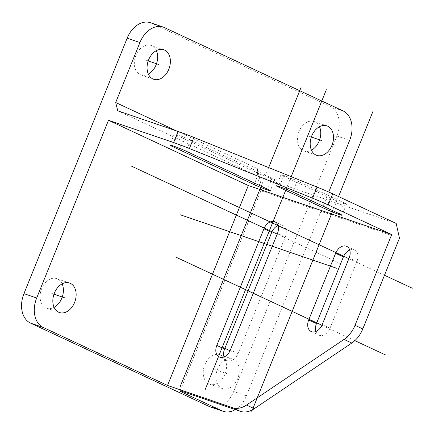 <?xml version="1.0" encoding="UTF-8"?>
<svg xmlns="http://www.w3.org/2000/svg" width="434" height="434" viewBox="0 0 434 434"><rect width="100%" height="100%" fill="white"/><g stroke="black" fill="none" stroke-linecap="round" stroke-linejoin="round"><path stroke-width="0.33" stroke-dasharray="2.17 1.63" d="M235.288 409.587A23.995 17.094 108.9 0 0 246.425 395.857L233.682 391.495A23.995 17.094 -71.1 0 1 210.381 406.951M233.682 391.495L336.898 136.026A23.995 17.094 -71.1 0 0 330.339 106.563L151.678 23.214A23.995 17.094 -71.1 0 0 150.468 22.725M156.37 50.599A15.597 11.11 108.9 0 0 151.819 45.716A15.597 11.11 108.9 0 0 151.032 45.402A15.597 11.11 108.9 0 0 135.668 56.002A15.597 11.11 108.9 0 0 140.149 74.599A15.597 11.11 108.9 0 0 140.936 74.914A15.597 11.11 108.9 0 0 148.341 74.073M220.7 355.077A15.597 11.11 108.9 0 0 219.908 354.762A15.597 11.11 108.9 0 0 204.55 365.363A15.597 11.11 108.9 0 0 209.031 383.96A15.597 11.11 108.9 0 0 209.817 384.274A15.597 11.11 108.9 0 0 225.175 373.674A15.597 11.11 108.9 0 0 220.7 355.077M319.489 126.706A15.597 11.11 108.9 0 0 314.938 121.824A15.597 11.11 108.9 0 0 314.151 121.504A15.597 11.11 108.9 0 0 298.793 132.104A15.597 11.11 108.9 0 0 303.274 150.701A15.597 11.11 108.9 0 0 304.06 151.021A15.597 11.11 108.9 0 0 311.466 150.18M62.127 283.852A15.597 11.11 108.9 0 0 57.576 278.975A15.597 11.11 108.9 0 0 56.789 278.655A15.597 11.11 108.9 0 0 41.431 289.256A15.597 11.11 108.9 0 0 45.906 307.852A15.597 11.11 108.9 0 0 46.698 308.173A15.597 11.11 108.9 0 0 54.104 307.332M246.425 395.857L328.771 192.04M180.175 390.741L261.865 188.557L257.427 168.647L176.551 130.916M233.443 359.439A15.597 11.11 108.9 0 0 232.657 359.119A15.597 11.11 108.9 0 0 217.298 369.719A15.597 11.11 108.9 0 0 221.774 388.316A15.597 11.11 108.9 0 0 222.561 388.631A15.597 11.11 108.9 0 0 237.924 378.03A15.597 11.11 108.9 0 0 233.443 359.439M180.088 390.714L260.867 190.781L257.584 176.047L117.766 110.816M257.427 168.647L257.584 176.047L396.188 223.439M283.662 176.253L330.269 197.996A10.199 0.548 -158 0 0 340.506 202.255A10.199 0.548 -158 0 0 346.495 204.132A10.199 0.548 -158 0 0 343.809 202.629L297.203 180.886A10.199 0.548 -158 0 0 286.961 176.622A10.199 0.548 -158 0 0 280.977 174.75A10.199 0.548 -158 0 0 283.662 176.253L279.463 186.636M177.018 135.43L258.577 173.481A10.199 0.548 -158 0 0 268.82 177.745A10.199 0.548 -158 0 0 274.803 179.616A10.199 0.548 -158 0 0 272.118 178.114L190.559 140.063A10.199 0.548 -158 0 0 180.316 135.799A10.199 0.548 -158 0 0 174.332 133.927A10.199 0.548 -158 0 0 177.018 135.43L172.819 145.813M261.865 188.557L260.867 190.781L399.464 238.174M349.723 250.038A10.199 7.134 115 0 1 354.469 249.995A10.199 7.134 115 0 1 356.927 261.556L330.003 328.196A10.199 7.134 115 0 1 318.919 335.124A10.199 7.134 115 0 1 315.903 331.457M278.031 225.523A10.199 7.134 115 0 1 282.778 225.485A10.199 7.134 115 0 1 285.241 237.04L277.472 233.416M219.268 356.97L227.036 360.594A10.199 7.134 115 0 0 238.12 353.667L285.241 237.04M227.036 360.594A10.199 7.134 115 0 1 224.015 356.927M51.744 293.411L53.973 294.176M145.987 60.158L148.216 60.923M214.863 369.518L227.611 373.875M309.106 136.265L311.335 137.025M291.198 176.671L286.147 189.17M338.558 196.553L332.84 210.707M183.788 137.746L179.502 148.347M268.668 167.584L261.149 186.197L268.668 167.584M348.876 258.637L384.486 275.254M321.93 325.272L354.838 340.63M277.185 234.127L340.609 263.715M230.047 350.743L231.349 351.35M258.577 173.481L254.666 183.17M272.118 178.114L267.632 189.219M190.559 140.063L186.072 151.168M330.269 197.996L326.352 207.685M297.203 180.886L292.717 191.991M343.809 202.629L339.323 213.734M238.12 353.667L230.351 350.043M330.003 328.196L322.234 324.572M356.927 261.556L349.164 257.926M349.641 140.383L336.898 136.026M343.082 110.925L330.339 106.563M164.426 27.57L151.678 23.214M56.789 278.655L69.532 283.017M46.698 308.173L59.442 312.529M151.032 45.402L163.775 49.758M140.936 74.914L153.685 79.276M219.908 354.762L232.657 359.119M209.817 384.274L222.561 388.631M314.151 121.504L326.894 125.865M304.06 151.021L316.804 155.377M274.803 179.616L270.317 190.727M174.332 133.927L169.846 145.032M280.977 174.75L276.491 185.855M346.495 204.132L342.008 215.237M275.01 221.861L282.778 225.485M311.151 331.5L318.919 335.124M346.701 246.371L354.469 249.995"/><path stroke-width="0.65" d="M43.259 327.469L167.54 385.452L248.319 185.519L108.5 120.289L36.695 298.006A23.995 17.094 108.9 0 0 43.259 327.469L30.51 323.113A23.995 17.094 -71.1 0 1 23.951 293.65L127.167 38.181A23.995 17.094 -71.1 0 1 150.468 22.725L163.211 27.082A23.995 17.094 108.9 0 0 139.916 42.537L115.683 102.516L176.551 130.916M30.51 323.113L209.172 406.463A23.995 17.094 -71.1 0 0 210.381 406.951L223.125 411.313A23.995 17.094 108.9 0 0 235.288 409.587M148.341 74.073A15.597 11.11 108.9 0 0 156.37 50.599M311.466 150.18A15.597 11.11 108.9 0 0 319.489 126.706M54.104 307.332A15.597 11.11 108.9 0 0 62.127 283.852M70.324 283.331A15.597 11.11 108.9 0 0 69.532 283.017A15.597 11.11 108.9 0 0 54.174 293.617A15.597 11.11 108.9 0 0 58.655 312.209A15.597 11.11 108.9 0 0 59.442 312.529A15.597 11.11 108.9 0 0 74.8 301.928A15.597 11.11 108.9 0 0 70.324 283.331M328.771 192.04L349.641 140.383A23.995 17.094 108.9 0 0 343.082 110.925L164.426 27.57A23.995 17.094 108.9 0 0 163.211 27.082M180.175 390.741L179.969 391.251L221.915 410.824A23.995 17.094 108.9 0 0 223.125 411.313M164.562 50.078A15.597 11.11 108.9 0 0 163.775 49.758A15.597 11.11 108.9 0 0 148.417 60.359A15.597 11.11 108.9 0 0 152.893 78.955A15.597 11.11 108.9 0 0 153.685 79.276A15.597 11.11 108.9 0 0 169.043 68.67A15.597 11.11 108.9 0 0 164.562 50.078M327.686 126.18A15.597 11.11 108.9 0 0 326.894 125.865A15.597 11.11 108.9 0 0 311.536 136.466A15.597 11.11 108.9 0 0 316.017 155.063A15.597 11.11 108.9 0 0 316.804 155.377A15.597 11.11 108.9 0 0 332.162 144.777A15.597 11.11 108.9 0 0 327.686 126.18M108.5 120.289L173.589 142.547L178.081 131.437A23.995 1.286 22 0 1 193.895 137.415L317.059 187.108A23.995 1.286 22 0 1 332.71 193.824L328.223 204.935A23.995 1.286 -158 0 0 312.572 198.213L189.408 148.52A23.995 1.286 -158 0 0 173.589 142.547M178.081 131.437L117.766 110.816L115.683 102.516M328.223 204.935L391.701 234.55L355.028 325.316L362.797 328.939L399.464 238.174L396.188 223.439L332.71 193.824M254.091 184.591L172.531 146.54A10.199 0.548 -158 0 1 169.846 145.032A10.199 0.548 -158 0 1 175.83 146.909A10.199 0.548 -158 0 1 186.072 151.168L267.632 189.219A10.199 0.548 -158 0 1 270.317 190.727A10.199 0.548 -158 0 1 264.328 188.85A10.199 0.548 -158 0 1 254.091 184.591L254.666 183.17M248.319 185.519L391.701 234.55M279.176 187.358L325.782 209.107A10.199 0.548 -158 0 0 336.019 213.365A10.199 0.548 -158 0 0 342.008 215.237A10.199 0.548 -158 0 0 339.323 213.734L292.717 191.991A10.199 0.548 -158 0 0 282.474 187.732A10.199 0.548 -158 0 0 276.491 185.855A10.199 0.548 -158 0 0 279.176 187.358L279.463 186.636M167.54 385.452L232.629 407.71A23.995 16.785 -65 0 0 246.523 405.058L344.016 339.426A23.995 16.785 -65 0 0 355.028 325.316M362.797 328.939A23.995 16.785 115 0 1 351.784 343.05L254.291 408.682A23.995 16.785 115 0 1 240.398 411.334L232.629 407.71M179.969 391.251L180.088 390.714L240.398 411.334M315.903 331.457A10.199 7.134 115 0 1 316.462 323.569L343.386 256.923A10.199 7.134 115 0 1 349.723 250.038M278.031 225.523A10.199 7.134 115 0 0 271.695 232.407L224.579 349.039L216.81 345.415L263.932 228.783A10.199 7.134 115 0 1 275.01 221.861A10.199 7.134 115 0 1 277.472 233.416L230.351 350.043A10.199 7.134 115 0 1 219.268 356.97A10.199 7.134 115 0 1 216.81 345.415M224.015 356.927A10.199 7.134 115 0 1 224.579 349.039M308.693 319.945L335.618 253.299A10.199 7.134 115 0 1 346.701 246.371A10.199 7.134 115 0 1 349.164 257.926L322.234 324.572A10.199 7.134 115 0 1 311.151 331.5A10.199 7.134 115 0 1 308.693 319.945L316.462 323.569M53.973 294.176L64.487 297.773M148.216 60.923L158.73 64.514M311.335 137.025L321.849 140.621M336.551 268.223L180.425 214.835M326.335 89.708L291.198 176.671M286.147 189.17L205.168 389.607M372.942 111.451L338.558 196.553M332.84 210.707L251.774 411.351M179.502 148.347L179.302 148.851M301.25 86.941L268.668 167.584L301.25 86.941M261.149 186.197L180.083 386.84L261.149 186.197M202.575 190.38L348.876 258.637M384.486 275.254L412.3 288.23M175.645 257.026L321.93 325.272M354.838 340.63L385.376 354.876M130.884 165.869L277.185 234.127M223.581 347.726L230.047 350.743M36.695 298.006L23.951 293.65M139.916 42.537L127.167 38.181M189.408 148.52L193.895 137.415M172.819 145.813L172.531 146.54M326.352 207.685L325.782 209.107M317.059 187.108L312.572 198.213M344.016 339.426L351.784 343.05M271.695 232.407L263.932 228.783M343.386 256.923L335.618 253.299M254.291 408.682L246.523 405.058M221.915 410.824L209.172 406.463"/></g></svg>
